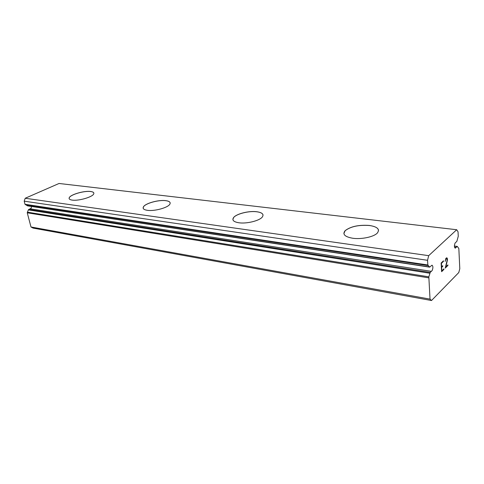 <?xml version="1.0" encoding="UTF-8"?>
<svg xmlns="http://www.w3.org/2000/svg" width="484" height="484" viewBox="0 0 484 484"><rect width="100%" height="100%" fill="white"/><g stroke="black" fill="none" stroke-linecap="round" stroke-linejoin="round"><path stroke-width="0.73" d="M431.516 300.522L458.759 272.571L459.8 268.759L458.838 248.51L457.271 246.41L455.232 248.177C454.192 247.294 454.149 245.569 455.111 243.016L456.86 241.347L458.257 236.295L458.046 231.83L456.696 229.731L428.691 255.667L427.547 260.295L427.85 264.996L429.665 267.144L431.988 265.184C433.126 266.097 433.18 267.888 432.145 270.556L431.323 271.349L30.032 208.786L28.338 209.893L27.255 212.797L30.988 226.984L33.039 228.085L431.516 300.522L430.028 299.124L428.836 276.848L27.382 212.155M31.702 206.499L31.012 208.344L30.032 208.786M69.127 198.579L69.266 197.738C70.519 194.544 84.331 190.581 90.683 191.537C92.565 191.779 93.624 192.293 93.86 193.086M90.671 191.495C93.279 191.852 94.283 192.674 93.69 193.963C92.45 197.115 78.378 201.144 72.122 200.092C69.666 199.717 68.71 198.918 69.254 197.696C70.507 194.507 84.319 190.539 90.671 191.495M143.149 208.162L143.464 206.874C145.363 203.328 158.704 199.662 165.794 200.691C168.42 201.029 169.878 201.767 170.174 202.893M165.788 200.648C169.509 201.181 170.852 202.373 169.811 204.236C167.881 207.745 154.269 211.447 147.293 210.316C143.772 209.753 142.49 208.592 143.452 206.831C145.357 203.286 158.691 199.626 165.788 200.648M232.889 219.615L233.542 217.673C236.222 213.886 248.921 210.691 256.798 211.78C260.573 212.282 262.655 213.353 263.042 214.999M256.792 211.738C262.267 212.561 264.107 214.321 262.304 217.02C259.545 220.771 246.55 223.971 238.812 222.761C233.609 221.878 231.848 220.166 233.536 217.625C236.216 213.843 248.915 210.649 256.792 211.738M343.882 233.512L345.11 230.753C350.591 226.518 358.668 224.764 369.34 225.502C374.991 226.27 378.064 227.885 378.567 230.33M369.34 225.447C377.599 226.784 380.212 229.362 377.193 233.191C373.551 236.978 361.221 239.526 352.661 238.243C344.777 236.815 342.255 234.298 345.104 230.699C350.585 226.464 358.662 224.715 369.34 225.447M441.432 263.369L441.626 266.829L441.414 263.369L443.459 261.39L441.414 263.369M441.626 266.829L442.739 265.74L442.775 266.315L442.727 265.758M442.775 266.315L441.662 267.404L442.757 266.315M441.662 267.404L441.844 270.846L441.644 267.398M441.856 270.846L443.889 268.844L443.919 269.419L443.87 268.862M443.919 269.419L441.626 271.681L441.136 263.048L443.441 260.815L443.471 261.396L443.423 260.834M441.626 271.663L443.901 269.413M445.135 261.457L445.782 258.559L446.532 257.833L447.149 258.111L446.92 257.875M447.149 258.111L447.379 258.765L447.131 258.111M447.379 258.765L447.428 259.612L447.361 258.765M447.428 259.612L447.283 260.616L447.41 259.612M447.283 260.616L446.805 262.758L447.264 260.61M446.817 262.758L445.776 266.986L446.805 262.758M445.776 266.986L447.9 264.899L447.93 265.462L447.881 264.911M445.377 260.749L445.818 259.109L445.377 260.749M445.831 259.109L446.907 258.468L445.831 259.109M447.93 265.462L445.256 268.1L447.022 260.761L446.907 258.468M445.262 268.076L447.912 265.462M428.836 276.848L430.197 272.431L431.323 271.349M456.696 229.731L59.048 183.478L25.216 198.252L24.2 201.175L25.017 204.278L27.527 205.863L429.641 267.144M456.103 247.451L454.524 247.245M428.691 255.667L25.216 198.252M427.547 260.295L24.2 201.175M430.028 299.124L30.988 226.984M457.108 246.483L454.403 246.132M427.85 264.996L25.017 204.278M428.122 265.583L25.416 204.69M429.453 266.95L27.243 205.718M430.197 272.431L28.701 209.391M429.852 273.248L28.338 209.893M428.667 277.846L27.255 212.797M457.271 246.41L454.403 246.035"/></g></svg>
